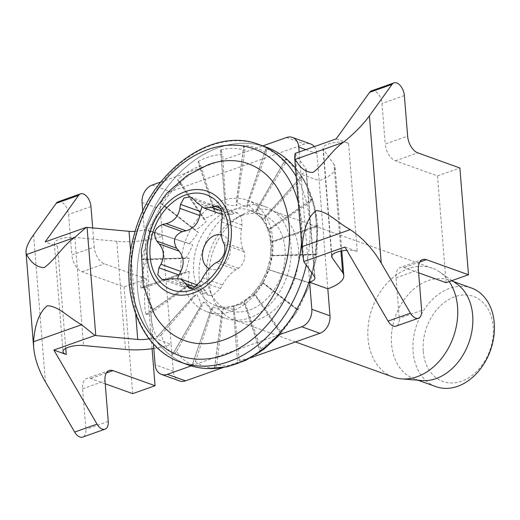 <?xml version="1.0" encoding="UTF-8"?>
<svg xmlns="http://www.w3.org/2000/svg" width="520" height="520" viewBox="0 0 520 520"><rect width="100%" height="100%" fill="white"/><g stroke="black" fill="none" stroke-linecap="round" stroke-linejoin="round"><path stroke-width="0.39" stroke-dasharray="2.6 1.95" d="M198.159 161.584C206.252 157.079 214.409 154.72 222.638 154.518L226.05 207.733C221.832 209.014 217.776 209.69 213.876 209.761L198.159 161.584A114.224 85.02 -70.3 0 0 198.01 161.688L213.805 209.814A5.785 2.672 -124.8 0 0 215.625 213.148C211.633 215.612 207.681 217.477 203.762 218.738L177.671 179.764C184.853 173.199 192.589 168.552 200.883 165.822A7.228 3.335 55.2 0 0 198.01 161.688M220.603 149.942L224.958 204.016L220.76 149.89A114.224 85.02 -70.3 0 0 220.603 149.942A7.228 4.127 70.5 0 1 222.638 154.518M226.05 207.733A5.785 3.302 -109.5 0 1 224.958 204.016M233.363 309.478C230.237 308.522 226.876 308.159 223.288 308.386L216.866 364.475C223.496 366.418 230.425 366.119 237.633 363.571L233.441 309.452L237.633 363.571M210.977 310.089C209.047 307.028 206.707 304.363 203.957 302.101L176.553 351.377C180.674 357.806 185.919 362.291 192.283 364.819L210.977 310.089L192.283 364.819M216.866 364.475A7.228 4.635 -91.7 0 1 214.611 367.985L214.461 367.985C207.409 367.991 201.091 365.82 195.5 361.472A7.228 4.83 -72 0 1 192.426 364.865M280.891 333.522L295.724 313.619L280.651 331.325A7.228 2.321 -138.1 0 1 280.891 333.522A7.228 2.321 -138.1 0 1 280.852 333.56L260.942 348.868A7.228 3.335 -124.8 0 1 260.383 351.78L260.24 351.878C253.396 356.811 246.376 359.58 239.181 360.178A7.228 4.127 -109.5 0 1 237.79 363.519M295.724 313.619L297.798 310.108L263.068 283.082A5.785 0.916 30 0 1 261.69 281.664C263.894 277.225 266.364 273.273 269.094 269.802L310.011 283.205L308.308 288.015L296.972 308.744A7.228 1.144 -150 0 1 297.856 310.043A7.228 1.144 -150 0 1 297.798 310.108M310.096 283.03L316.206 258.57L308.789 282.653L310.011 283.205M316.206 258.57L316.836 254.131L272.461 255.45A5.785 1.085 7.5 0 0 270.471 255.827C270.822 250.783 271.622 245.967 272.857 241.371L317.642 225.615L315.302 254.846A7.228 1.352 -172.5 0 0 316.843 254.222A7.228 1.352 -172.5 0 0 316.836 254.131M220.76 149.89C229.19 147.784 237.256 147.888 244.959 150.215A7.228 4.635 88.3 0 0 243.783 145.483L243.939 145.477C252.207 145.912 259.668 148.493 266.318 153.218A7.228 4.83 108 0 0 265.974 148.597L266.11 148.649C273.695 151.613 280.079 156.501 285.272 163.319A7.228 4.693 127.9 0 0 285.649 159.088L285.766 159.178C292.195 164.489 297.108 171.373 300.514 179.822A7.228 4.238 146.1 0 0 301.483 176.228L301.574 176.364C306.436 183.671 309.589 192.088 311.019 201.617A7.228 3.491 161.8 0 0 312.39 198.855L312.442 199.024C315.464 207.844 316.667 217.237 316.062 227.201A7.228 2.509 175.4 0 0 317.629 225.453A7.228 2.509 175.4 0 0 317.623 225.427L317.642 225.615M176.553 351.377A7.228 4.693 -52.1 0 1 172.744 354.38L172.627 354.282C167.421 349.414 163.651 342.94 161.304 334.867A7.228 4.238 -33.9 0 1 156.917 337.24L156.826 337.103C153.173 330.233 151.171 322.225 150.8 313.079A7.228 3.491 -18.2 0 1 146.01 314.606L145.958 314.444C144.151 306.059 144.085 297.076 145.763 287.495A7.228 2.509 -4.6 0 1 140.77 288.034L140.758 287.853C140.966 278.538 142.883 269.204 146.523 259.851A7.228 1.352 7.5 0 1 141.564 259.331L141.59 259.136C143.832 249.548 147.648 240.519 153.03 232.037L148.388 230.263C152.562 221.065 158.048 212.959 164.847 205.953A7.228 1.144 30 0 0 160.595 203.359L160.693 203.19C166.55 195.019 173.375 188.416 181.168 183.365A7.228 2.321 41.9 0 0 177.547 179.907L177.671 179.764M137.423 287.612A115.635 86.067 -70.3 0 0 197.483 367.387A115.635 86.067 -70.3 0 0 307.944 285.006A115.635 86.067 -70.3 0 0 275.106 151.177A115.635 86.067 -70.3 0 0 179.836 172.698A115.635 86.067 -70.3 0 0 137.423 287.612M280.651 331.325L253.864 292.494C256.776 288.815 259.825 285.708 263.016 283.166L297.7 310.278M239.181 360.178L233.987 306.325C237.614 304.824 241.124 303.953 244.524 303.706L260.24 351.878M311.779 272.877A115.674 86.099 -70.3 0 0 295.536 168.207M266.026 147.049A115.674 86.099 -70.3 0 0 145.906 226.831A115.674 86.099 -70.3 0 0 187.857 364.793M200.883 165.822L215.625 213.148M214.611 367.985L221.994 311.656A5.785 3.705 88.3 0 1 223.288 308.386M195.5 361.472L213.044 306.943A5.785 3.861 108 0 0 211.042 310.115M213.044 306.943C216.333 308.002 219.297 309.575 221.923 311.656L214.461 367.985M172.744 354.38L201.331 304.935A5.785 3.75 127.9 0 1 203.957 302.101M156.917 337.24L193.511 296.478A5.785 3.387 146.1 0 1 196.651 294.19C198.647 297.492 200.187 301.061 201.272 304.889L172.627 354.282M161.304 334.867L196.651 294.19M146.01 314.606L188.13 285.305A5.785 2.795 161.8 0 1 191.614 283.745L193.472 296.406L156.826 337.103M150.8 313.079L191.614 283.745M140.77 288.034L185.542 272.188L140.758 287.853M145.763 287.495L189.202 271.479A5.785 2.009 175.4 0 0 185.542 272.188M189.202 271.479L188.103 285.22L145.958 314.444M141.564 259.331L185.933 258.017A5.785 1.085 -172.5 0 1 189.566 258.226L185.536 272.096M146.523 259.851L189.566 258.226M148.323 230.451L192.686 244.894C190.756 249.587 188.513 253.929 185.946 257.92L141.59 259.136M153.03 232.037L192.686 244.894M160.595 203.359L195.332 230.386A5.785 0.916 -150 0 0 198.347 232.388C195.553 236.613 192.536 240.37 189.306 243.666L148.388 230.263M164.847 205.953L198.347 232.388M177.547 179.907L203.697 218.803A5.785 1.853 -138.1 0 0 206.174 221.559C202.67 225.024 199.076 227.942 195.377 230.302L160.693 203.19M181.168 183.365L206.174 221.559M243.783 145.483L236.399 201.812A5.785 3.705 -91.7 0 0 236.75 205.673C232.57 205.68 228.664 205.12 225.03 203.989M244.959 150.215L236.75 205.673M265.974 148.597L247.351 203.353A5.785 3.861 -72 0 0 246.994 207.109C243.107 205.836 239.603 204.074 236.477 201.812L243.939 145.477M266.318 153.218L246.994 207.109M285.649 159.088L257.069 208.526A5.785 3.75 -52.1 0 0 256.081 211.952C252.739 209.475 249.853 206.615 247.422 203.372L266.11 148.649M285.272 163.319L256.081 211.952M301.483 176.228L264.882 216.989A5.785 3.387 -33.9 0 0 263.387 219.863C260.8 216.346 258.713 212.583 257.127 208.572L285.766 159.178M300.514 179.822L263.387 219.863M312.39 198.855L270.264 228.163A5.785 2.795 -18.2 0 0 268.424 230.308C266.74 225.986 265.577 221.566 264.927 217.055L301.574 176.364M311.019 201.617L268.424 230.308M317.623 225.427L272.851 241.28A5.785 2.009 -4.6 0 0 270.836 242.573C270.159 237.731 269.978 232.953 270.296 228.241L312.442 199.024M316.062 227.201L270.836 242.573M315.302 254.846L270.471 255.827M310.076 283.017L267.351 269.159C268.69 264.257 270.387 259.714 272.447 255.547L316.81 254.326M308.789 282.653L267.351 269.159M296.972 308.744L261.69 281.664M280.852 333.56L254.696 294.658A5.785 1.853 41.9 0 1 253.864 292.494M260.383 351.78L244.595 303.654A5.785 2.672 55.2 0 1 244.413 300.905C247.806 298.226 251.219 296.173 254.638 294.73L280.728 333.697M260.942 348.868L244.413 300.905M233.987 306.325A5.785 3.302 70.5 0 0 233.441 309.452M208.046 164.801A93.984 69.953 -70.3 0 0 154.453 314.314M177.535 278.272L181.772 286.507L186.686 286.709L190.417 285.857L200.369 286.078L205.777 290.849L206.908 293.274L209.203 295.425L213.115 295.262L220.48 288.47L222.417 284.954L202.599 277.843M222.417 284.954C226.571 277.719 231.147 272.63 236.139 269.672L238.55 268.346C243.854 263.894 245.739 258.362 244.192 251.752L243.061 249.321C240.838 244.062 240.299 237.302 241.43 229.047L242.047 225.056L241.41 217.431L237.569 212.933L234.117 213.265L231.712 214.584L223.743 215.078L216.353 209.599L213.895 206.694L210.223 204.055L201.981 207.083M209.118 268.619A18.064 13.449 -70.3 0 0 217.834 269.055A18.064 13.449 -70.3 0 0 230.412 251.102A18.064 13.449 -70.3 0 0 221.325 234.8M242.06 215.404A50.609 37.668 109.7 0 1 262.964 215.085A50.609 37.668 109.7 0 1 284.615 262.125A50.609 37.668 109.7 0 1 249.672 310.024A50.609 37.668 109.7 0 1 228.768 310.349A50.609 37.668 109.7 0 1 209.963 290.986A50.609 37.668 109.7 0 1 236.145 218.069A50.609 37.668 109.7 0 1 242.06 215.404M249.386 211.471A57.837 43.05 -70.3 0 0 242.625 214.513A57.837 43.05 -70.3 0 0 212.706 297.85A57.837 43.05 -70.3 0 0 234.195 319.976A57.837 43.05 -70.3 0 0 258.089 319.611A57.837 43.05 -70.3 0 0 298.025 264.862A57.837 43.05 -70.3 0 0 273.28 211.107A57.837 43.05 -70.3 0 0 249.386 211.471M456.69 283.803A52.416 39.013 -70.3 0 0 449.82 280.248A52.416 39.013 -70.3 0 0 395.395 316.401A52.416 39.013 -70.3 0 0 414.401 378.911A52.416 39.013 -70.3 0 0 421.96 380.543M449.189 281.593A57.837 43.05 -70.3 0 0 439.907 272.129A57.837 43.05 -70.3 0 0 432.328 268.209A57.837 43.05 -70.3 0 0 372.268 308.094A57.837 43.05 -70.3 0 0 393.237 377.078M471.393 287.995A52.416 39.013 -70.3 0 0 430.359 301.659A52.416 39.013 -70.3 0 0 413.107 351.689A52.416 39.013 -70.3 0 0 435.968 386.659M423.248 351.338A45.188 33.631 -70.3 0 0 478.66 369.35A45.188 33.631 -70.3 0 0 472.771 296.186A45.188 33.631 -70.3 0 0 423.248 351.338M58.143 201.786A10.842 6.188 -109.5 0 1 68.575 214.461L71.838 254.976L94.224 247.052L92.684 227.942M295.067 153.433A43.375 15.047 175.4 0 0 295.262 153.725L305.89 168.701L314.587 276.842M446.089 282.692L437.496 175.91L395.421 160.803A14.456 8.248 -109.5 0 1 385.242 144.02L407.628 136.097M418.632 272.838L404.014 267.586A14.456 8.248 -109.5 0 0 400.276 267.475A14.456 8.248 -109.5 0 0 396.012 277.843L399.269 318.364A10.842 6.188 -109.5 0 1 396.071 326.137M336.18 138.879L348.562 143.319L357.26 251.459L344.884 247.013M371.547 90.831A10.842 6.188 -109.5 0 1 381.986 103.499L385.242 144.02M152.087 348.699L146.471 278.935L124.085 286.865L82.011 271.758A14.456 8.248 -109.5 0 1 71.838 254.976M146.471 278.935L104.397 263.835A14.456 8.248 -109.5 0 1 94.224 247.052M109.252 370.507L86.866 378.43A14.456 8.248 -109.5 0 0 82.602 388.798L85.865 429.319A10.842 6.188 -109.5 0 1 82.667 437.093M299.163 151.983L300.944 174.115A14.456 5.018 175.4 0 0 306.267 169.689A14.456 5.018 175.4 0 0 305.89 168.701M160.771 182.033L262.821 145.899M142.779 211.439L153.433 343.856M191.204 365.892L277.901 335.192M181.051 272.168A59.28 44.122 109.7 0 1 200.558 215.579A59.28 44.122 109.7 0 1 246.974 200.129A59.28 44.122 109.7 0 1 268.469 270.829A59.28 44.122 109.7 0 1 206.908 311.714A59.28 44.122 109.7 0 1 181.051 272.168M250.848 357.734L222.976 367.601M179.595 380.939A14.456 10.764 109.7 0 1 173.29 371.293L171.113 344.253L152.939 337.727A14.456 5.018 175.4 0 1 149.123 338.774M135.213 231.355A14.456 5.018 175.4 0 0 144.235 229.593L162.416 236.119L160.238 209.079L142.064 202.56M152.165 185.075L170.346 191.6L304.661 144.047A14.456 10.764 109.7 0 1 310.635 143.956M314.334 146.614A14.456 10.764 109.7 0 1 316.947 153.602L319.118 180.642L300.944 174.115L309.504 280.534M199.225 278.694A59.28 44.122 109.7 0 1 218.738 222.105A59.28 44.122 109.7 0 1 265.148 206.655A59.28 44.122 109.7 0 1 286.644 277.355A59.28 44.122 109.7 0 1 225.082 318.24A59.28 44.122 109.7 0 1 199.225 278.694M170.346 191.6A14.456 10.764 -70.3 0 0 160.238 209.079M357.26 251.459A14.456 5.018 175.4 0 0 346.821 250.347M153.803 348.452A43.375 15.047 175.4 0 0 171.113 344.253L162.416 236.119A43.375 15.047 175.4 0 1 116.799 241.293L125.496 349.434M116.799 241.293L74.848 237.4A14.456 5.018 175.4 0 0 54.32 243.549A14.456 5.018 175.4 0 0 57.538 246.35L45.156 241.904M348.562 143.319A14.456 5.018 175.4 0 0 332.358 142.922A14.456 5.018 175.4 0 0 322.953 148.447A14.456 5.018 175.4 0 0 323.336 149.428L333.957 164.411L340.932 251.089M327.821 288.776L319.118 180.642A43.375 15.047 175.4 0 0 335.094 167.369A43.375 15.047 175.4 0 0 333.957 164.411M124.085 286.865L132.678 393.653M105.222 383.793L90.603 378.547A14.456 8.248 -109.5 0 0 86.866 378.43M437.496 175.91L459.882 167.98M306.274 265.115A115.674 86.099 -70.3 0 0 296.205 176.572M259.194 144.599A115.674 86.099 -70.3 0 0 139.074 224.38A115.674 86.099 -70.3 0 0 181.025 362.336M301.522 242.645A109.889 81.79 -70.3 0 0 298.298 202.605M205.777 290.849L195.377 287.111M206.908 293.274L192.94 288.262M220.48 288.47L200.655 281.359M236.639 305.351A50.609 37.668 -70.3 0 0 271.583 257.445A50.609 37.668 -70.3 0 0 249.931 210.405A50.609 37.668 -70.3 0 0 197.379 245.31A50.609 37.668 -70.3 0 0 215.735 305.669A50.609 37.668 -70.3 0 0 236.639 305.351M213.895 206.694L194.077 199.576M216.353 209.599L196.534 202.482M231.712 214.584L221.826 211.036M234.117 213.265L220.708 208.448M242.047 225.056L222.222 217.939M241.43 229.047L221.611 221.93M243.061 249.321L223.243 242.203M244.192 251.752L224.374 244.634M186.686 286.709L166.868 279.591M238.55 268.346L218.725 261.228M190.417 285.857L170.599 278.74M236.139 269.672L216.32 262.555M90.961 206.531L68.575 214.461M303.966 261.859L295.262 153.725M421.655 310.433L399.269 318.364M82.011 271.758L104.397 263.835M82.602 388.798L104.988 380.874M108.251 421.388L85.865 429.319M173.29 371.293L155.116 364.767M130.637 251.277L135.701 314.164M286.488 137.527L304.661 144.047M316.947 153.602L305.838 149.617M331.87 255.547L323.336 149.428M57.538 246.35L65.748 348.406M74.848 237.4L83.551 345.54M33.586 234.793L45.422 381.901M106.418 372.944L90.603 378.547M419.829 261.989L404.014 267.586M396.012 277.843L418.399 269.919M404.372 95.576L381.986 103.499M395.421 160.803L417.807 152.874M207.974 368.576L197.483 367.387M297.856 310.043L308.308 288.015M316.843 254.222L317.7 226.375M317.629 225.453C314.269 190.678 300.092 165.919 275.106 151.177M209.203 295.425L189.384 288.308M209.963 290.986L212.706 297.85M236.145 218.069L242.625 214.513M452.062 280.579L439.907 272.129M453.466 281.561L449.82 280.248M418.041 380.224L414.401 378.911M432.328 268.209L273.28 211.107M295.418 341.959L234.195 319.976M262.964 215.085L249.931 210.405C262.912 215.43 269.906 227.844 270.907 247.65C270.836 259.389 267.813 270.582 261.846 281.229C254.572 293.442 245.667 301.464 235.144 305.305C228.137 307.69 221.663 307.814 215.735 305.669L228.768 310.349M210.223 204.055L190.405 196.937M223.743 215.078L222.397 214.597M237.569 212.933L217.744 205.822M181.772 286.507L161.954 279.389M200.369 286.078L197.802 285.155M306.267 169.689L314.964 277.829M206.908 311.714L225.082 318.24M246.974 200.129L265.148 206.655M335.094 167.369L341.816 250.919M322.953 148.447L331.656 256.581M54.32 243.549L63.018 351.689M422.663 259.552L400.276 267.475"/><path stroke-width="0.78" d="M296.205 176.572A115.674 86.099 -70.3 0 0 259.194 144.599C211.809 125.703 149.747 171.808 134.004 235.593C118.222 290.257 139.191 348.51 181.025 362.336L187.857 364.793A115.674 86.099 -70.3 0 0 235.638 364.059A115.674 86.099 -70.3 0 0 311.779 272.877M295.536 168.207A115.674 86.099 -70.3 0 0 266.026 147.049L259.194 144.599M208.143 164.762L186.901 175.689L167.232 192.816L155.591 208.631L146.744 227.35L141.31 250.796L143.221 285.532L154.453 314.308A93.984 69.953 -70.3 0 0 223.542 340.028A93.984 69.953 -70.3 0 0 289.159 225.589A93.984 69.953 -70.3 0 0 208.046 164.801M193.291 293.065A54.223 40.359 -70.3 0 0 223.522 204.159A54.223 40.359 -70.3 0 0 150.82 229.899A54.223 40.359 -70.3 0 0 193.291 293.065M193.018 289.686A50.609 37.668 -70.3 0 0 221.234 206.707A50.609 37.668 -70.3 0 0 153.381 230.731A50.609 37.668 -70.3 0 0 193.018 289.686M179.894 208.37L180.505 204.38L184.054 197.938L190.405 196.937L194.077 199.576L196.534 202.482L203.918 207.961L211.887 207.474L214.299 206.147L217.744 205.822L221.585 210.308L222.222 217.939L221.611 221.93C220.48 230.237 221.026 236.997 223.243 242.203L224.374 244.634C225.927 251.225 224.042 256.757 218.725 261.228L216.32 262.555C211.296 265.544 206.719 270.641 202.599 277.843L200.655 281.359L193.291 288.145L189.384 288.308L187.083 286.163L185.958 283.731L180.55 278.961L170.599 278.74L166.868 279.591L161.954 279.389L157.8 274.794L158.938 267.8L160.881 264.284C164.619 256.913 164.073 250.153 159.25 244.01L156.793 241.105C152.711 233.603 154.59 228.072 162.435 224.504L166.166 223.659C173.803 221.605 178.38 216.508 179.894 208.37L199.713 215.488C198.166 223.659 193.596 228.755 185.991 230.776L182.254 231.621C174.421 235.164 172.536 240.695 176.612 248.216L179.069 251.121L159.25 244.01M179.069 251.121C183.898 257.315 184.444 264.075 180.7 271.401L177.535 278.272M201.981 207.083L200.33 211.497L199.713 215.488M221.325 234.8A18.064 13.449 -70.3 0 0 203.833 247.578A18.064 13.449 -70.3 0 0 209.118 268.619M295.418 341.959L393.237 377.078A57.837 43.05 -70.3 0 0 401.583 378.872L421.96 380.543A52.416 39.013 -70.3 0 0 436.053 378.579A52.416 39.013 -70.3 0 0 471.341 334.016A52.416 39.013 -70.3 0 0 456.69 283.803L452.062 280.579M401.583 378.872A57.837 43.05 -70.3 0 0 417.131 376.714A57.837 43.05 -70.3 0 0 453.798 335.751A57.837 43.05 -70.3 0 0 449.189 281.593M418.041 380.224L435.968 386.659A52.416 39.013 -70.3 0 0 457.62 386.328A52.416 39.013 -70.3 0 0 493.812 336.713A52.416 39.013 -70.3 0 0 471.393 287.995L453.466 281.561M56.245 203.268L78.63 195.344L45.156 241.904L86.268 227.35L74.594 237.51C63.297 245.284 55.107 259.662 44.311 267.579C33.358 267.417 28.639 257.556 26.494 254.534L26.026 252.493C25.773 248.131 28.295 242.229 33.586 234.793L56.245 203.268A10.842 6.188 -109.5 0 1 58.143 201.786L80.529 193.863A10.842 6.188 -109.5 0 1 90.961 206.531L92.684 227.942M78.63 195.344A10.842 6.188 -109.5 0 1 80.529 193.863M369.655 92.313L392.041 84.39L369.382 115.908C362.824 124.885 354.107 133.712 343.226 142.402C331.936 150.176 323.745 164.554 312.949 172.478C301.99 172.308 297.278 162.448 295.132 159.432L294.664 157.385L295.067 153.433L336.18 138.879L369.655 92.313A10.842 6.188 -109.5 0 1 371.547 90.831L393.933 82.907A10.842 6.188 -109.5 0 1 404.372 95.576L407.628 136.097A14.456 8.248 -109.5 0 0 417.807 152.874L459.882 167.98L468.475 274.768L426.4 259.662L419.829 261.989M426.4 259.662A14.456 8.248 -109.5 0 0 422.663 259.552A14.456 8.248 -109.5 0 0 418.399 269.919L421.655 310.433A10.842 6.188 -109.5 0 1 418.464 318.214L396.071 326.137A10.842 6.188 -109.5 0 1 388.063 321.1L344.884 247.013L303.771 261.567A43.375 15.047 175.4 0 0 303.966 261.859L314.587 276.842A14.456 5.018 175.4 0 1 314.964 277.829A14.456 5.018 175.4 0 1 309.641 282.25L311.818 309.289A14.456 10.764 -70.3 0 1 301.711 326.768L277.901 335.192M303.771 261.567L302.296 252.278L302.146 246.643C303.108 235.157 305.747 218.784 315.959 210.652C327.483 211.022 337.74 222.872 350.246 229.613C362.473 237.738 372.801 248.872 381.219 263.022L410.449 313.17A10.842 6.188 -109.5 0 0 418.464 318.214M468.475 274.768L446.089 282.692L418.632 272.838M392.041 84.39A10.842 6.188 -109.5 0 1 393.933 82.907M105.222 383.793L132.678 393.653L155.064 385.723L112.99 370.617A14.456 8.248 -109.5 0 0 109.252 370.507A14.456 8.248 -109.5 0 0 104.988 380.874L108.251 421.388A10.842 6.188 -109.5 0 1 105.053 429.169L82.667 437.093A10.842 6.188 -109.5 0 1 74.653 432.055L45.422 381.901C38.571 370 34.652 358.495 33.663 347.386L33.514 341.744C34.47 330.258 37.109 313.892 47.32 305.76C58.845 306.131 69.102 317.98 81.608 324.721L94.972 335.491L53.859 350.044L66.242 354.49A14.456 5.018 175.4 0 1 63.018 351.689A14.456 5.018 175.4 0 1 83.551 345.54L125.496 349.434A43.375 15.047 175.4 0 0 153.803 348.452M262.821 145.899L286.488 137.527A14.456 10.764 109.7 0 1 292.461 137.43A14.456 10.764 109.7 0 1 298.766 147.076L299.163 151.983M142.779 211.439L142.064 202.56A14.456 10.764 -70.3 0 1 152.165 185.075L160.771 182.033M153.433 343.856L155.116 364.767A14.456 10.764 109.7 0 0 161.421 374.413L179.595 380.939A14.456 10.764 109.7 0 0 185.569 380.848L167.394 374.322A14.456 10.764 109.7 0 1 161.421 374.413M167.394 374.322L191.204 365.892M250.848 357.734L319.891 333.294A14.456 10.764 -70.3 0 0 329.992 315.809L327.821 288.776L309.641 282.25L309.504 280.534M222.976 367.601L185.569 380.848M94.972 335.491A43.375 15.047 175.4 0 1 95.784 335.562L137.735 339.456A14.456 5.018 175.4 0 0 149.123 338.774M95.784 335.562L87.087 227.422L129.031 231.316A14.456 5.018 175.4 0 0 135.213 231.355M292.461 137.43L310.635 143.956A14.456 10.764 109.7 0 1 314.334 146.614M346.821 250.347A14.456 5.018 175.4 0 0 331.656 256.581A14.456 5.018 175.4 0 0 332.033 257.569L342.654 272.552A43.375 15.047 175.4 0 1 343.791 275.509A43.375 15.047 175.4 0 1 327.821 288.776M87.087 227.422A43.375 15.047 175.4 0 0 86.268 227.35M105.053 429.169A10.842 6.188 -109.5 0 1 97.038 424.132L53.859 350.044M155.064 385.723L152.087 348.699M181.025 362.336A115.674 86.099 -70.3 0 0 228.813 361.608A115.674 86.099 -70.3 0 0 306.274 265.115M298.298 202.605A109.889 81.79 -70.3 0 0 197.191 154.238A109.889 81.79 -70.3 0 0 132.126 288.925A109.889 81.79 -70.3 0 0 224.738 354.894A109.889 81.79 -70.3 0 0 301.522 242.645M195.377 287.111L185.958 283.731M192.94 288.262L187.083 286.163M200.33 211.497L180.505 204.38M185.991 230.776L166.166 223.659M221.826 211.036L211.887 207.474M182.254 231.621L162.435 224.504M220.708 208.448L214.299 206.147M176.612 248.216L156.793 241.105M180.7 271.401L160.881 264.284M178.763 274.918L158.938 267.8M26.494 254.534L74.594 237.51M295.132 159.432L343.226 142.402M369.382 115.908L381.219 263.022M388.063 321.1L410.449 313.17M302.146 246.643L350.246 229.613M33.514 341.744L81.608 324.721M329.992 315.809L311.818 309.289M319.891 333.294L301.711 326.768M129.031 231.316L130.637 251.277M135.701 314.164L137.735 339.456M305.838 149.617L298.766 147.076M340.932 251.089L342.654 272.552M332.033 257.569L331.87 255.547M74.653 432.055L97.038 424.132M65.748 348.406L66.242 354.49M112.99 370.617L106.418 372.944M280 334.503L263.699 349.388L245.778 360.328L226.941 366.841L207.974 368.576M222.397 214.597L203.918 207.961M197.802 285.155L180.55 278.961M294.664 157.385L302.296 252.278M341.816 250.919L343.791 275.509M26.026 252.493L33.663 347.386"/></g></svg>
